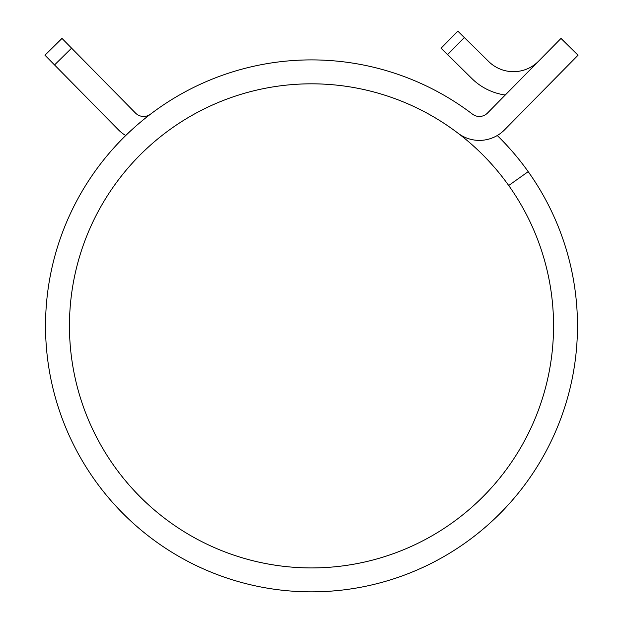<?xml version="1.0" encoding="UTF-8"?>
<svg xmlns="http://www.w3.org/2000/svg" width="623" height="623" viewBox="0 0 623 623"><rect width="100%" height="100%" fill="white"/><g stroke="black" fill="none" stroke-linecap="round" stroke-linejoin="round"><path stroke-width="0.93" d="M559.664 73.864L504.529 129.857A35.309 35.309 0 0 1 457.998 133.19A242.051 242.051 0 0 0 69.449 325.876A242.051 242.051 0 0 0 311.5 567.927A242.051 242.051 0 0 0 508.703 185.514L528.195 171.644A265.974 265.974 0 0 1 311.5 591.85A265.974 265.974 0 0 1 193.332 87.594A265.974 265.974 0 0 1 472.475 114.141A11.393 11.393 0 0 0 487.49 113.067A11.393 11.393 0 0 1 472.475 114.141M457.998 133.19A242.051 242.051 0 0 0 114.297 185.514M497.263 135.518A265.974 265.974 0 0 1 528.195 171.644M321.375 591.663L322.395 591.624M321.211 591.671L323.166 591.593M330.12 591.196L335.968 590.721M336.155 590.705L334.193 590.877M312.769 591.85L313.969 591.842M287.717 590.783L289.703 590.954M300.27 591.616L302.194 591.686M294.913 591.336L299.873 591.593M165.002 133.19A242.051 242.051 0 0 1 508.703 185.514M487.49 113.067L561.004 38.416L578.043 55.198L504.529 129.857M71.59 48.158L54.544 64.94L44.957 55.198L61.996 38.416L135.51 113.067A11.393 11.393 0 0 0 150.525 114.141M54.544 64.94L118.471 129.857A35.309 35.309 0 0 0 125.737 135.518M457.85 31.15L464.337 37.544L447.555 54.59L441.061 48.197L457.85 31.15M538.622 61.14A35.309 35.309 0 0 1 488.689 61.521L464.337 37.544M505.261 95.023A59.232 59.232 0 0 1 471.907 78.568L447.555 54.59"/></g></svg>
